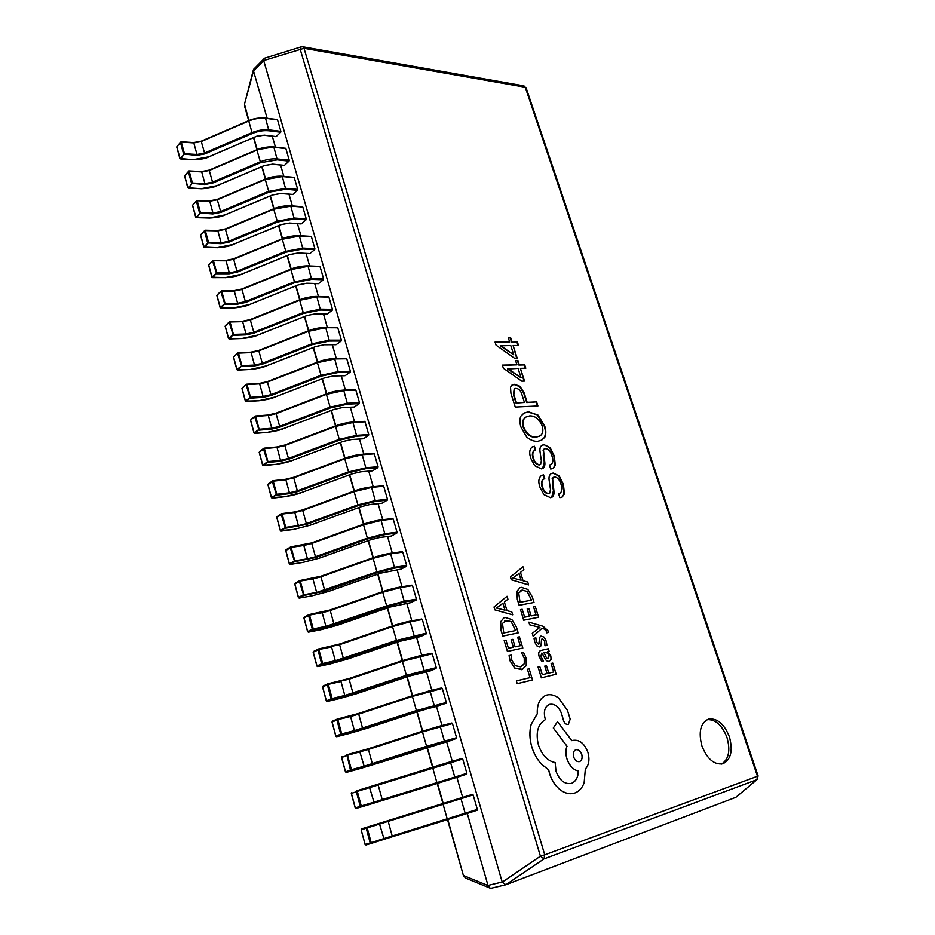 <?xml version="1.0" encoding="UTF-8"?>
<svg xmlns="http://www.w3.org/2000/svg" width="935" height="935" viewBox="0 0 935 935"><rect width="100%" height="100%" fill="white"/><g stroke="black" fill="none" stroke-linecap="round" stroke-linejoin="round"><path stroke-width="1.4" d="M729.417 736.85C724.169 723.783 717.168 717.893 708.414 719.155C700.467 723.082 698.305 732 701.904 745.885C707.094 758.916 714.036 764.9 722.72 763.813C730.925 759.839 733.157 750.852 729.417 736.85M721.481 764.07C728.762 759.442 730.609 750.606 727.009 737.563C722.217 725.35 715.626 719.366 707.246 719.623M511.994 342.011L510.615 337.699L508.278 337.699L509.657 342.011L495.059 342.058L496.041 345.132L514.449 358.21L517.16 358.163L513.116 345.518L518.516 345.483L517.394 341.988L511.585 342.268L510.206 337.967L508.359 337.967M519.276 364.79L517.896 360.454L515.547 360.489L516.938 364.837L502.364 365.117L503.346 368.215L521.777 381.164L524.488 381.083L520.409 368.332L525.797 368.215L524.664 364.685L518.867 365.047L517.476 360.711L515.629 360.746M536.596 401.886L527.153 402.33L524.138 392.864L519.907 386.26L514.507 384.308L512.205 384.928L510.51 387.254L510.931 393.378L515.255 407.064L537.894 405.954L536.596 401.886L526.732 402.576L523.717 393.109L519.486 386.517L514.086 384.554L511.994 385.056M537.964 415.082L528.404 411.762L524.021 413.071L520.83 416.192C519.521 419.277 519.579 422.936 520.994 427.178L526.662 437.007C530.425 440.151 534.142 441.589 537.812 441.297L541.681 440.14L544.813 437.241C546.215 434.004 546.133 430.158 544.591 425.682L537.964 415.082L527.983 412.008L523.81 413.2M535.673 450.109L534.446 446.264L532.202 446.953C529.374 449.384 528.965 453.311 530.986 458.746L534.726 465.688L541.377 468.879L542.826 468.482C544.591 467.173 545.222 464.964 544.743 461.855L543.492 449.992L545.643 448.461C548.787 449.314 550.914 451.909 552.024 456.257C553.403 460.125 553.064 462.883 551.007 464.566L549.429 465.034L550.703 469.043L553.146 468.447L555.308 465.35L554.326 456.07L550.119 447.596L544.053 444.674L542.043 445.235C540.196 446.509 539.542 448.753 540.079 451.967L541.353 460.78L540.559 464.485L539.67 464.718C536.713 464.426 534.656 462.252 533.499 458.185C532.307 454.655 532.634 452.084 534.458 450.495L535.673 450.109M544.766 478.732L543.539 474.863L541.47 475.494C538.49 477.949 538.034 481.981 540.114 487.614L543.878 494.592L550.54 497.7L551.849 497.326C553.707 496.017 554.373 493.738 553.871 490.489L552.573 478.463L554.724 476.862C557.856 477.668 559.995 480.274 561.117 484.669C562.543 488.689 562.169 491.529 559.983 493.212L558.557 493.633L559.855 497.677L562.134 497.104L564.436 493.844L563.419 484.423L559.188 475.903L553.123 473.052L551.264 473.577C549.312 474.863 548.623 477.189 549.172 480.543L550.481 489.472L549.64 493.283L548.822 493.505C545.865 493.259 543.808 491.097 542.627 486.995C541.4 483.325 541.751 480.695 543.679 479.094L544.766 478.732M467.278 813.438L488 885.41L502.188 881.986L263.693 60.576L253.537 71.048L267.106 118.207M272.295 136.206L275.439 147.134M280.594 165.051L283.854 176.364M288.985 194.2L292.363 205.91M297.47 223.664L300.953 235.772M306.049 253.443L309.649 265.961M314.709 283.539L318.438 296.465M323.475 313.961L327.308 327.32M332.322 344.723L336.296 358.502M341.275 375.812L345.366 390.024M350.321 407.251L354.552 421.907M359.472 439.029L363.832 454.141M368.729 471.158L373.217 486.738M378.079 503.649L382.707 519.696M387.546 536.515L392.303 553.029M397.118 569.742L402.003 586.748M406.783 603.356L411.821 620.852M416.578 637.343L421.755 655.341M426.477 671.727L431.806 690.24M436.493 706.509L441.975 725.548M446.614 741.7L452.248 761.265M456.864 777.301L462.661 797.403M757.221 779.439L735.868 797.31L505.812 884.744L502.235 882.126L540.418 856.203L300.158 49.204L301.128 46.902L302.718 46.808L304.015 48.34L544.731 854.824L757.479 776.26L525.26 87.247L304.015 48.34L263.693 60.576M491.693 888.098L490.033 888.098L488 885.41M253.537 71.048L253.747 69.19L264.57 58.215L301.128 46.902M735.938 797.274L756.731 779.755L758.11 775.98L756.731 779.755L543.995 858.891L540.418 856.203L544.731 854.824L543.995 858.891L505.812 884.744M263.67 60.471L264.079 58.519M490.033 888.098L465.607 878.058L463.748 875.604L488.035 885.55M253.502 70.955L244.491 104.171L248.944 120.533M544.299 478.849L543.539 474.863M549.406 493.376L548.377 493.727C545.421 493.493 543.364 491.319 542.195 487.217L542.627 486.995M542.195 487.217C540.956 483.559 541.307 480.917 543.235 479.328L543.469 479.211M561.912 497.21L563.992 494.066L562.987 484.646L558.756 476.125L553.123 473.052M552.69 473.285L551.042 473.694M559.761 493.306L558.604 493.774M551.627 497.432L553.438 490.723L552.375 484.213L552.573 478.463M552.141 478.697L553.391 477.306M543.095 475.085L541.26 475.623M535.194 450.202L534.446 446.264M540.337 464.578L539.238 464.952C536.281 464.66 534.224 462.486 533.067 458.419L533.499 458.185M533.067 458.419C531.875 454.889 532.202 452.318 534.025 450.74L534.259 450.623M552.924 468.552L554.876 465.583L553.894 456.292L549.687 447.83L544.053 444.674M543.632 444.908L541.832 445.352M550.785 464.672L549.476 465.186M542.604 468.587L544.31 462.089L543.282 455.661L543.492 449.992M543.06 450.226L544.24 448.905M534.025 446.509L531.992 447.082M541.47 440.256L544.38 437.475C545.783 434.249 545.713 430.392 544.158 425.928L537.543 415.327M539.659 436.084L536.012 437.229C530.472 437.615 526.206 434.284 523.191 427.248C521.905 422.41 522.712 419.09 525.587 417.279L525.797 417.162M523.191 427.248L523.623 427.014C522.338 422.164 523.133 418.845 526.008 417.033L529.713 415.876C535.112 415.759 539.25 419.079 542.16 425.834C543.574 430.766 542.814 434.132 539.869 435.967L536.445 436.996C530.905 437.37 526.627 434.05 523.623 427.014M537.403 405.977L536.164 402.143M524.43 402.447L516.459 402.821L513.853 394.593L514.379 388.761L515.804 388.387C518.726 388.574 520.748 390.596 521.882 394.441L524.43 402.447L516.038 403.067L513.432 394.85L514.18 388.89M516.938 364.837L502.446 365.375M523.986 381.094L520.409 368.332M525.295 368.226L524.243 364.942L518.867 365.047M521.064 377.752L507.518 369.033L518.072 368.39L521.064 377.752L507.892 368.612M509.657 342.011L495.153 342.327M516.669 358.175L513.116 345.518M518.013 345.494L516.973 342.245L511.585 342.268M513.747 354.833L500.167 345.856L510.779 345.529L513.747 354.833L500.587 345.588M180.268 158.798L184.464 153.714L196.969 154.474L193.802 142.915L181.308 142.073L184.464 153.714L180.677 158.95L193.136 159.675L208.727 156.811L255.956 136.522L264.383 135.143L276.141 136.557L280.687 132.232L268.906 130.783C263.553 130.245 258.025 131.145 252.298 133.495L204.812 153.924L196.841 155.385L183.587 154.006L180.443 142.365L181.051 141.734L177.229 146.187M196.841 155.385L196.969 154.474L204.356 153.13L251.842 132.677C257.791 130.245 263.541 129.299 269.081 129.871L280.862 131.321L277.543 119.855L265.762 118.313C260.21 117.716 254.472 118.64 248.546 121.082L201.177 141.582L193.802 142.915L181.215 141.851M280.862 131.321L280.687 132.232M204.812 153.924L201.2 141.197L193.545 142.576L181.051 141.734L176.738 146.924L179.871 158.518L193.136 159.675M188.157 188.005L192.411 183.026L204.929 183.599L201.726 171.911L189.221 171.257L192.411 183.026L188.566 188.145L201.048 188.695L216.686 185.738L264.243 165.565L272.693 164.128L284.45 165.343L289.044 161.112L277.263 159.862L260.596 162.69L212.806 183.003L204.8 184.511L191.535 183.318L188.344 171.561L188.952 170.918L185.083 175.266M204.8 184.511L204.929 183.599L212.339 182.208L260.152 161.884C266.136 159.453 271.898 158.471 277.45 158.95L289.231 160.212L285.876 148.618L274.095 147.274C268.544 146.772 262.782 147.73 256.821 150.161L209.136 170.544L201.726 171.911L189.115 171.023M274.002 147.076L285.876 148.618M289.231 160.212L289.044 161.112M212.806 183.003L209.16 170.147L201.457 171.573L188.952 170.918L184.592 176.002L187.76 187.725L201.048 188.695M196.14 217.528L200.441 212.654L212.97 213.04L209.744 201.235L197.215 200.756L200.441 212.654L196.537 217.668L209.031 218.03L224.727 214.98L272.599 194.924L281.084 193.416L292.854 194.433L297.505 190.308L285.724 189.256L268.988 192.201L220.882 212.397L212.841 213.951L199.552 212.946L196.338 201.06L196.934 200.406L193.019 204.636M212.841 213.951L212.97 213.04L220.415 211.602L268.544 191.394L285.911 188.344L297.692 189.396L294.303 177.685L282.51 176.551L265.178 179.555L217.177 199.81L209.744 201.235L197.098 200.499M282.405 176.329L294.303 177.685M297.692 189.396L297.505 190.308M220.882 212.397L217.201 199.4L209.463 200.885L196.934 200.406L192.528 205.396L195.719 217.236L209.031 218.03M204.204 247.366L203.842 246.887L208.552 242.597L221.104 242.796L217.843 230.852L205.303 230.583L208.552 242.597L204.59 247.494L217.107 247.67L232.862 244.514L281.049 224.587L289.57 223.033L301.339 223.839L306.049 219.807L294.268 218.965L277.473 222.027L229.04 242.095L220.964 243.696L207.663 242.89L204.414 230.875L205.01 230.209L201.037 234.334M220.964 243.696L221.104 242.796L228.572 241.312L277.029 221.233L294.455 218.054L306.248 218.907L302.811 207.067L291.019 206.132L273.628 209.253L225.3 229.391L217.843 230.852L205.162 230.302M290.902 205.887L302.811 207.067M306.248 218.907L306.049 219.807M229.04 242.095L225.323 228.958L217.551 230.501L205.01 230.209L200.546 235.094L203.772 247.062L217.107 247.67M212.35 277.531L211.976 277.052L216.756 272.868L229.32 272.868L226.025 260.807L213.472 260.713L216.756 272.868L212.736 277.648L225.265 277.625L241.09 274.376L289.593 254.577L298.136 252.953L309.917 253.56L314.686 249.633L302.893 248.99L286.052 252.181L237.28 272.108L229.18 273.768L216.628 273.768L212.572 261.017L213.168 260.339L209.148 264.348M229.18 273.768L229.32 272.868L236.824 271.337L285.607 251.386L303.092 248.091L314.885 248.722L311.413 236.754L299.621 236.041L282.16 239.278L233.516 259.287L226.025 260.807L213.309 260.421M299.481 235.772L311.413 236.754M314.885 248.722L314.686 249.633M237.28 272.108L233.54 258.843L225.721 260.433L213.168 260.339L208.645 265.119L211.918 277.216L225.265 277.625M220.59 308.024L220.204 307.533L225.054 303.466L237.63 303.267L234.288 291.065L221.724 291.182L225.054 303.466L220.976 308.129L233.505 307.907L249.4 304.553L298.23 284.883L306.809 283.212L318.578 283.597L323.417 279.764L311.624 279.355L294.712 282.65L245.624 302.461L237.49 304.167L224.914 304.366L220.824 291.486L221.408 290.797L217.341 294.677M237.49 304.167L237.63 303.267L245.157 301.678L294.268 281.867L311.822 278.443L323.615 278.864L320.109 266.767L308.316 266.265L290.797 269.631L241.814 289.499L234.288 291.065L221.548 290.867M308.153 265.972L320.109 266.767M323.615 278.864L323.417 279.764M245.624 302.461L241.838 289.044L233.972 290.691L221.408 290.797L216.838 295.46L220.146 307.685L233.505 307.907M228.923 338.844L228.526 338.341L233.434 334.391L246.022 333.994L242.656 321.663L230.068 321.979L233.434 334.391L229.297 338.949L241.849 338.517L257.791 335.057L306.96 315.527L315.574 313.786L327.343 313.961L332.241 310.233L320.448 310.034L303.478 313.459L254.051 333.129L245.882 334.894L233.294 335.303L229.168 322.283L229.741 321.582L225.615 325.345M245.882 334.894L246.022 333.994L253.584 332.357L303.033 312.687L320.658 309.134L332.439 309.333L328.898 297.108L317.105 296.816L299.516 300.322L250.206 320.05L242.656 321.663L229.881 321.64M316.93 296.5L328.898 297.108M332.439 309.333L332.241 310.233M254.051 333.129L250.229 319.583L242.329 321.278L229.741 321.582L225.125 326.14L228.456 338.505L241.849 338.517M237.338 370.003L236.941 369.5L241.92 365.667L254.519 365.059L251.106 352.6L238.519 353.114L241.92 365.667L237.7 370.096L250.276 369.465L266.276 365.901L315.796 346.511L324.422 344.699L336.203 344.641L341.158 341.03L329.377 341.053L312.337 344.618L262.56 364.136L254.367 365.959L241.768 366.567L237.607 353.418L238.168 352.705L233.995 356.352M254.367 365.959L254.519 365.059L262.104 363.376L311.893 343.835L329.576 340.153L341.368 340.13L337.78 327.776L325.999 327.706L308.34 331.341L258.691 350.929L251.106 352.6L238.308 352.752M325.789 327.367L337.78 327.776M341.368 340.13L341.158 341.03M262.56 364.136L258.714 350.438L250.767 352.191L238.168 352.705L233.493 357.147L236.871 369.641L250.276 369.465M245.858 401.512L245.449 400.998L250.486 397.293L263.097 396.463L259.649 383.864L247.05 384.601L250.486 397.293L246.209 401.594L258.796 400.741L274.867 397.071L324.714 377.822L333.386 375.952L345.155 375.671L350.181 372.165L338.388 372.422L321.301 376.104L271.173 395.482L262.945 397.363L250.335 398.181L246.127 384.904L246.688 384.18L242.457 387.686M262.945 397.363L263.097 396.463L270.718 394.734L320.857 375.344L338.599 371.522L350.391 371.265L346.768 358.771L334.975 358.935L317.257 362.698L267.258 382.146L259.649 383.864L246.817 384.215M334.753 358.572L346.768 358.771M350.391 371.265L350.181 372.165M271.173 395.482L267.293 381.644L259.299 383.443L246.688 384.18L241.955 388.492L245.367 401.138L258.796 400.741M254.472 433.361L254.04 432.847L259.147 429.258L271.769 428.218L268.287 415.479L255.676 416.426L259.147 429.258L254.811 433.431L267.398 432.367L283.539 428.581L333.737 409.483L342.432 407.543L354.201 407.029L359.297 403.639L347.516 404.13L330.359 407.952L279.881 427.178L271.618 429.118L259.007 430.158L254.752 416.729L255.302 415.993L251.012 419.383M271.618 429.118L271.769 428.218L279.425 426.43L329.915 407.192L347.726 403.23L359.507 402.751L355.849 390.117L344.057 390.503L326.28 394.406L275.93 413.714L268.287 415.479L255.419 416.028M343.811 390.129L355.849 390.117M359.507 402.751L359.297 403.639M279.881 427.178L275.965 413.188L267.924 415.046L255.302 415.993L250.51 420.201L253.969 432.975L267.398 432.367M263.191 465.572L262.735 465.046L267.913 461.586L280.547 460.324L277.029 447.444L264.395 448.613L267.913 461.586L263.506 465.63L276.106 464.344L292.304 460.441L342.853 441.507L351.583 439.497L363.353 438.737L368.519 435.465L356.738 436.201L339.51 440.151L288.693 459.225L280.395 461.212L267.761 462.486L263.471 448.917L264.009 448.169L259.673 451.418M280.395 461.212L280.547 460.324L288.225 458.477L339.066 439.403L356.948 435.301L368.729 434.576L365.024 421.802L353.243 422.433L335.396 426.477L284.696 445.621L277.029 447.444L264.126 448.192M352.962 422.036L365.024 421.802M368.729 434.576L368.519 435.465M288.693 459.225L284.731 445.072L276.643 447L264.009 448.169L264.395 448.613L259.17 452.248L262.653 465.162L276.106 464.344M272.003 498.145L271.524 497.607L276.772 494.276L289.418 492.792L285.853 479.76L273.219 481.163L276.772 494.276L272.307 498.18L284.918 496.684L301.175 492.663L352.086 473.87L360.84 471.801L372.609 470.796L377.833 467.64L366.064 468.622L348.778 472.713L297.587 491.623L289.266 493.68L276.62 495.176L272.284 481.467L272.821 480.707L268.415 483.816M289.266 493.68L289.418 492.792L297.131 490.887L348.334 471.976L366.275 467.722L378.056 466.752L374.316 453.837L362.535 454.714L344.618 458.898L293.555 477.89L285.853 479.76L272.915 480.719M362.219 454.293L374.316 453.837M378.056 466.752L377.833 467.64M297.587 491.623L293.59 477.317L285.455 479.304L272.821 480.707L273.219 481.163L267.913 484.657L271.442 497.724L284.918 496.684M280.909 531.08L280.418 530.531L285.736 527.34L298.394 525.622L294.794 512.45L282.136 514.075L285.736 527.34L281.19 531.103L293.824 529.374L310.139 525.236L361.413 506.618L370.202 504.468L381.959 503.217L387.265 500.178L375.484 501.417L358.14 505.648L306.587 524.395L285.572 528.228L281.201 514.379L281.727 513.607L277.052 516.658L281.248 513.888M298.23 526.51L298.394 525.622L306.131 523.67L357.696 504.912L375.706 500.517L387.476 499.29L383.701 486.235L371.92 487.357L353.933 491.693L302.519 510.51L294.794 512.45L281.821 513.619M371.581 486.913L383.701 486.235M387.476 499.29L387.265 500.178M306.587 524.395L302.554 509.926L294.373 511.983L281.727 513.607L282.136 514.075L276.76 517.429L280.336 530.636L293.824 529.374M289.932 564.389L289.406 563.828L294.794 560.778L307.463 558.826L303.817 545.502L291.159 547.361L294.794 560.778L294.642 561.666L290.189 564.401L302.823 562.438L319.209 558.172L370.844 539.717L379.668 537.496L391.426 536L396.791 533.09L385.021 534.575L367.607 538.957L315.691 557.529L294.642 561.666L290.224 547.665L290.727 546.881L286.017 549.78L290.294 547.127M307.299 559.703L307.463 558.826L315.235 556.804L367.175 538.221L385.243 533.686L397.013 532.202L393.191 518.995L381.422 520.374L363.364 524.851L311.589 543.504L303.817 545.502L290.808 546.881M381.048 519.907L393.191 518.995M397.013 532.202L396.791 533.09M315.691 557.529L311.624 542.908L290.727 546.881L291.159 547.361L285.713 550.563L289.324 563.934L290.107 564.436L302.823 562.438M299.048 598.073L298.499 597.512L303.045 594.894L316.638 592.404L312.956 578.929L300.287 581.032L303.968 594.602L303.805 595.49L299.282 598.084L311.928 595.864L328.384 591.481L380.381 573.202L400.986 569.146L406.433 566.365L394.675 568.118L377.191 572.641L324.901 591.037L303.805 595.49L299.34 581.336L299.831 580.53L295.098 583.276L299.434 580.752M316.474 593.281L316.638 592.404L376.758 571.916L394.897 567.229L406.655 565.476L402.786 552.129L391.029 553.765L372.901 558.394L320.752 576.872L312.956 578.929L299.913 580.53M390.62 553.286L402.786 552.129M406.655 565.476L406.433 566.365M312.582 578.438L320.752 576.276L299.831 580.53L300.287 581.032L294.759 584.083L298.405 597.605L299.212 598.108L311.928 595.864M308.281 632.142L307.697 631.569L312.313 629.103L325.918 626.368L322.201 612.729L309.52 615.09L313.237 628.811L313.073 629.699L308.48 632.142L337.652 625.176L390.035 607.072L410.664 602.666L416.18 600.025L404.423 602.035L386.88 606.71L334.216 624.931L313.073 629.699L312.278 629.126L308.562 615.394L309.053 614.576L304.272 617.158L308.69 614.751M325.754 627.233L325.918 626.368L386.447 605.997L404.656 601.147L416.414 599.136L412.499 585.626L400.741 587.531L382.555 592.322L330.02 610.625L322.201 612.729L309.111 614.564M400.297 587.04L412.499 585.626M416.414 599.136L416.18 600.025M321.792 612.226L330.032 609.994L309.053 614.576L309.52 615.09L303.91 617.988L307.603 631.663L308.421 632.165L321.137 629.676M317.619 666.608L317 666.036L321.687 663.721L335.303 660.718L331.539 646.926L318.858 649.533L322.622 663.418L322.446 664.294L317.783 666.597L347.037 659.245L399.794 641.328L420.446 636.571L426.044 634.059L396.685 641.188L343.636 659.21L322.446 664.294L321.652 663.733L317.9 649.837L318.367 649.007L313.552 651.438L318.064 649.147M335.139 661.583L335.303 660.718L396.253 640.475L426.278 633.182L422.316 619.519L410.57 621.693L392.314 626.637L339.393 644.753L318.426 648.995M410.091 621.179L422.316 619.519M426.278 633.182L426.044 634.059M343.636 659.21L339.44 644.086L318.367 649.007L318.858 649.533L313.272 652.198L313.552 651.438L313.167 652.279L316.907 666.106L317.736 666.608L330.452 663.885M327.063 701.46L326.408 700.888L331.142 698.737L344.805 695.465L340.994 681.521L328.302 684.385L332.112 698.433L331.937 699.298L327.203 701.449L356.527 693.712L409.67 675.982L430.345 670.874L436.014 668.49L406.608 676.052L353.161 693.887L331.937 699.298L331.142 698.737L327.332 684.689L327.788 683.836L322.937 686.103L327.542 683.952M344.629 696.33L344.805 695.465L406.164 675.362L436.248 667.613L432.25 653.799L402.19 661.361L348.884 679.289L327.788 683.836L328.302 684.385L322.633 686.898L322.937 686.103L322.54 686.968L326.315 700.958L327.156 701.46L339.873 698.48M419.99 655.715L431.678 653.273L432.25 653.799M436.248 667.613L436.014 668.49M336.623 736.722L335.934 736.149L340.737 734.162L354.412 730.621L350.555 716.514L337.851 719.634L341.707 733.858L341.532 734.723L336.729 736.71L366.123 728.575L419.651 711.032L446.1 703.33L416.636 711.336L362.792 728.973L341.532 734.723L340.737 734.162L336.88 719.938L337.29 719.085L332.439 721.165L337.138 719.155M354.236 731.486L354.412 730.621L416.204 710.647L446.346 702.454L442.29 688.464L412.171 696.481L358.479 714.211L350.555 716.514L350.029 715.953L358.502 713.499M434.378 706.182L429.971 690.673L441.694 687.938L442.29 688.464M446.346 702.454L446.1 703.33M362.792 728.973L358.526 713.487L337.325 719.073L337.851 719.634L332.112 721.995L332.439 721.165L332.007 722.054L335.829 736.207L336.693 736.722L349.398 733.472M346.301 772.392L345.564 771.831L351.42 769.692L351.244 770.557L346.359 772.38L359.04 768.874L456.303 738.556L351.244 770.557L350.438 769.996L346.897 754.755L368.215 748.806L422.304 731.263L451.839 723L452.458 723.55L422.281 732.012L368.18 749.554L347.528 755.305L351.42 769.692L364.136 766.186L359.683 751.343L346.838 754.779M363.949 767.039L364.136 766.186L426.36 746.352L456.549 737.692L452.458 723.55M440.151 726.016L451.839 723M456.549 737.692L456.303 738.556M346.978 754.732L347.528 755.305L341.696 757.502L342.046 756.649L341.591 757.56L345.459 771.878L346.359 772.38L359.005 768.886M356.083 808.483L355.312 807.922L361.249 805.947L361.062 806.812L356.106 808.471L368.799 804.696L466.635 774.215L361.062 806.812L360.267 806.262L356.317 791.7L356.726 790.8L450.366 761.791L462.077 758.472L462.731 759.033L357.31 791.396L361.249 805.947L373.965 802.172L369.454 787.141L356.667 790.823M373.778 803.025L373.965 802.172L466.881 773.338L462.731 759.033M466.881 773.338L466.635 774.215M356.738 790.8L357.31 791.396L351.396 793.429L351.782 792.553L351.291 793.476L355.207 807.969L356.106 808.471L385.652 799.519M477.329 809.418L477.084 810.283L465.408 814.034L383.724 839.431L383.911 838.578L477.329 809.418L473.133 794.937L367.198 827.919L371.195 842.645L383.911 838.578L379.329 823.361L472.467 794.353L473.133 794.937M477.084 810.283L465.396 814.034L460.78 797.987L472.467 794.353M371.008 843.499L370.202 842.961L366.216 828.223L366.613 827.3L379.329 823.361L361.611 828.866L366.613 827.3L367.198 827.919L361.214 829.789L361.611 828.866L361.097 829.824L365.176 844.445L371.195 842.645L371.008 843.499L383.724 839.431L365.959 844.995L365.176 844.445M370.985 843.51L365.971 844.995L365.059 844.48L361.214 829.789M527.433 669.238L530.005 677.653L516.354 680.937L517.184 683.695L532.518 679.979L529.163 668.829L527.433 669.238L529.946 677.665M516.4 680.925L517.184 683.695M532.564 679.967L517.23 683.684M526.136 657.995L523.471 652.385L521.543 652.817L524.219 658.018L524.313 663.768L520.573 666.842L515.279 665.685L511.807 660.297L511.211 655.096L509.072 655.575L509.961 660.753L514.647 668.011L521.566 669.682L526.265 665.685L526.136 657.995M521.59 652.794L524.266 657.995L524.266 663.78L521.485 666.562M509.119 655.564L510.007 660.729L514.601 668.022L522.618 669.366M517.663 637.179L520.269 645.723L515.127 646.845L512.847 639.341L511.083 639.704L513.362 647.219L508.43 648.294L505.964 640.148L504.175 640.522L507.471 651.403L522.829 648.048L519.404 636.817L517.663 637.179L520.222 645.734M511.083 639.704L513.315 647.23M504.175 640.522L507.425 651.426L522.829 648.048M518.2 632.89L516.459 627.163L511.866 619.531L505.204 617.509L503.848 617.918L500.669 621.728L501.02 630.073L502.831 636.069L518.2 632.89L502.785 636.092L500.973 630.085L500.634 621.752L503.801 617.942M503.79 632.983L515.641 630.552L511.246 621.67L506.115 620.326L502.457 623.47L503.79 632.983M515.594 630.564L511.2 621.693L504.853 620.711M507.027 596.273L494.031 606.979L494.907 609.854L512.696 614.833L511.796 611.887L507.015 610.695L504.386 602.082L507.927 599.206L507.027 596.273L493.996 607.002L494.86 609.877L512.696 614.833M505.017 610.181L502.913 603.227L496.462 608.077L505.017 610.181M504.97 610.158L502.866 603.25M551.101 663.464L553.672 671.961L548.763 673.142L546.461 665.697L544.766 666.094L547.01 673.562L542.3 674.696L539.811 666.62L538.046 667.041L541.353 677.84L556.185 674.24L552.784 663.079L551.101 663.464L553.719 671.949M544.766 666.094L547.057 673.551M538.092 667.017L541.353 677.84M541.4 677.817L556.231 674.228M539.179 656.522L541.751 661.419L543.551 660.998L540.769 656.428L541.879 653.016L544.24 657.13C545.572 660.32 547.232 661.699 549.196 661.244L551.042 659.456L550.808 655.856L547.548 651.765L549.149 651.333L548.342 648.75L540.769 650.503C538.735 651.333 538.209 653.331 539.179 656.522L541.704 661.431L543.551 660.998M546.683 658.263L548.436 658.591L549.09 655.529L547.372 652.922L543.866 652.525L546.683 658.263M540.769 650.503L540.722 650.526C538.689 651.344 538.163 653.355 539.133 656.545M547.524 651.707L549.149 651.333M541.856 653.016L544.193 657.141C545.526 660.344 547.185 661.711 549.149 661.267L549.593 661.127M548.413 658.602L549.044 655.552L547.326 652.934L543.866 652.525M544.696 641.293L544.953 645.781L546.893 645.337L546.285 641.223L544.123 637.132L540.956 636.081L539.857 637.191L539.378 643.525L538.572 644.308L536.269 641.784L535.884 637.869L534.025 638.278L534.633 641.878L536.737 645.793L539.507 646.962L541.014 645.84L541.54 639.447L542.335 638.558L544.696 641.293L544.953 645.781M545 645.758L546.893 645.337M540.909 636.092L539.811 637.214L538.747 644.25M534.072 638.254L534.68 641.866L536.784 645.769L539.939 646.821M542.136 638.628L544.649 641.317M528.871 622.126L529.642 624.814L539.834 627.397L532.272 633.381L533.16 636.267L541.996 628.285L544.252 629.01L546.531 631.324L546.73 632.843L548.354 632.492L548.039 630.798L543.083 626.286L528.871 622.126L529.642 624.814M529.689 624.79L538.864 627.186M538.911 627.163L539.811 627.327M539.881 627.373L539.063 627.888M539.109 627.864L532.272 633.381M532.319 633.357L533.207 636.256M541.961 628.308L544.205 629.033L546.484 631.347L546.73 632.843M546.776 632.82L548.401 632.481M533.534 606.628L536.106 614.949L531.127 615.931L528.871 608.615L527.176 608.942L529.42 616.258L524.64 617.205L522.209 609.281L520.479 609.608L523.729 620.197L538.595 617.24L535.217 606.301L533.488 606.64L536.059 614.949M527.176 608.942L529.374 616.27M520.479 609.608L523.682 620.221L538.595 617.24M534.025 602.467L532.307 596.892L527.808 589.412L521.344 587.332L519.895 587.776L516.985 591.341L517.359 599.417L519.147 605.261L534.025 602.467L519.112 605.284L517.312 599.44L516.938 591.364L519.872 587.788M520.07 602.292L531.536 600.165L527.223 591.481L522.244 590.078L518.726 593.059L520.07 602.292M531.489 600.176L527.188 591.493L522.197 590.102L520.9 590.488M522.992 566.797L510.463 576.93L511.328 579.735L528.591 584.889L527.702 582.014L523.062 580.764L520.468 572.372L523.88 569.66L522.992 566.797L510.416 576.953L511.281 579.758L528.544 584.901M521.134 580.226L519.042 573.459L512.824 578.04L521.134 580.226M521.075 580.214L518.995 573.482M546.811 695.044L546.052 695.289C539.881 698.094 536.971 704.23 537.321 713.709L531.209 724.309C529.327 731.392 529.549 738.954 531.851 746.983C534.002 753.902 537.321 759.711 541.797 764.421L548.681 769.809L549.558 773.467C551.72 780.374 555.273 785.809 560.217 789.771C564.915 793.312 569.59 794.469 574.219 793.219L574.663 793.079C579.022 791.524 582.178 788.1 584.141 782.805L585.357 768.956C588.992 765.087 589.845 759.559 587.916 752.371C584.48 743.407 579.466 739.41 572.875 740.368L571.834 740.672L557.529 721.703L553.333 727.979L567.019 746.235C565.605 749.812 565.582 753.996 566.949 758.776C569.438 765.707 573.225 769.785 578.333 771.024C578.192 777.371 575.902 781.485 571.46 783.378L571.285 783.425C564.588 784.465 559.504 780.409 556.021 771.27L555.133 762.563C547.571 760.996 541.996 755.118 538.396 744.914C535.498 732.537 537.835 724.099 545.432 719.599L545.058 718.384C543.399 711.371 544.813 706.743 549.277 704.499L549.78 704.335C554.712 703.623 558.569 706.509 561.351 712.973L563.618 720.675C564.682 723.445 566.248 724.707 568.305 724.426L570.186 719.179L567.452 710.343L558.557 698.001C554.584 695.102 550.68 694.121 546.811 695.044M579.525 761.593C581.874 760.424 582.61 758.028 581.722 754.428C580.366 750.84 578.391 749.274 575.831 749.741C573.482 750.91 572.758 753.294 573.634 756.906C574.955 760.424 576.93 761.978 579.548 761.593C581.921 760.424 582.657 758.028 581.769 754.416C580.331 750.863 578.356 749.309 575.808 749.753M546.005 695.301L546.005 695.301C539.834 698.106 536.924 704.254 537.274 713.721L531.162 724.333C529.28 731.415 529.49 738.966 531.805 746.995C533.955 753.914 537.274 759.723 541.751 764.433L548.635 769.821L549.511 773.479C551.673 780.386 555.226 785.821 560.17 789.783C564.869 793.336 569.532 794.481 574.172 793.231L574.172 793.231M549.254 704.511L549.733 704.359C554.665 703.646 558.522 706.521 561.304 712.984L563.571 720.686C564.635 723.468 566.201 724.719 568.258 724.45L568.363 724.415M557.529 721.703L553.286 727.991L566.972 746.247C565.558 749.835 565.535 754.019 566.89 758.799C569.392 765.718 573.178 769.797 578.274 771.036C578.146 777.382 575.855 781.496 571.414 783.39L571.262 783.437M253.782 137.55L257.219 149.6M262.045 166.582L265.575 178.982M270.39 195.918L274.013 208.669M278.829 225.58L282.557 238.682M287.349 255.547L291.182 269.023M295.974 285.853L299.913 299.691M304.681 316.486L308.737 330.698M313.494 347.446L317.655 362.044M322.4 378.757L326.666 393.74M331.411 410.407L335.782 425.799M340.515 442.407L345.003 458.197M349.713 474.77L354.33 490.98M359.028 507.495L363.75 524.114M368.437 540.594L373.287 557.646M377.962 574.067L382.941 591.551M387.593 607.925L392.688 625.842M397.34 642.17L402.564 660.542M407.192 676.811L412.545 695.64M417.162 711.851L422.655 731.158M427.248 747.31L432.87 767.086M437.451 783.179L443.213 803.446M447.807 819.586L463.433 875.628L465.607 878.058M525.26 87.247L523.951 85.891L525.26 87.247M193.709 142.681L201.142 141.314M252.298 133.495L248.675 120.744C254.378 118.394 259.907 117.506 265.248 118.079L277.263 119.528M268.906 130.783L265.493 117.997C256.844 117.249 249.832 120.007 248.546 120.709L201.2 141.197L248.5 120.814M192.809 159.651L192.961 159.756C200.744 159.488 206.039 158.518 208.844 156.846L256.073 136.557C257.043 135.797 259.731 135.353 264.149 135.224L275.907 136.639M180.139 158.681L176.879 147.052M201.621 171.678L209.101 170.252M260.596 162.69L256.821 149.764L273.803 146.947L285.584 148.279M277.263 159.862L273.803 146.947C265.143 146.339 258.118 149.074 256.821 149.764L209.16 170.147L256.774 149.881M200.721 188.683L200.873 188.776C208.669 188.414 213.975 187.409 216.803 185.773L264.348 165.6L272.459 164.209L284.228 165.425M188.005 187.877L184.733 176.131M209.615 200.967L217.142 199.494M268.988 192.201L265.178 179.146L282.218 176.201L293.999 177.346M285.724 189.256L282.218 176.201C273.546 175.733 266.487 178.456 265.178 179.146L217.201 199.4L265.131 179.24M208.715 218.019L208.867 218.1C216.675 217.656 221.992 216.616 224.844 215.003L272.704 194.948L280.862 193.498L292.632 194.515M195.964 217.376L192.668 205.513M217.691 230.571L225.265 229.052M277.473 222.027L273.628 208.832L290.715 205.782L302.496 206.717M294.268 218.965L290.715 205.782C282.031 205.443 274.948 208.154 273.628 208.832L225.323 228.958L273.581 208.926M216.791 247.67L216.943 247.74C224.762 247.202 230.103 246.127 232.979 244.538L281.154 224.61L289.347 223.103L301.128 223.921M203.994 247.191L200.686 235.211M225.861 260.503L233.481 258.937M286.052 252.181L282.16 238.846L299.293 235.667L311.086 236.391M302.893 248.99L299.293 235.667C290.61 235.48 283.504 238.18 282.16 238.846L233.54 258.843L282.113 238.928M224.961 277.625L225.113 277.695C232.932 277.064 238.296 275.965 241.195 274.399L289.698 254.6L297.938 253.034L309.707 253.63M212.128 277.333L208.785 265.224M234.112 290.75L241.779 289.125M294.712 282.65L290.797 269.186L307.977 265.879L319.77 266.393M311.624 279.355L307.977 265.879C299.282 265.832 292.152 268.52 290.797 269.186L241.838 289.044L290.75 269.257M233.224 307.919L233.364 307.977C241.207 307.241 246.583 306.107 249.493 304.576L298.323 284.906L306.61 283.27L318.379 283.667M220.344 307.802L216.978 295.553M242.457 321.324L250.171 319.653M303.478 313.459L299.527 299.854L316.755 296.43L328.547 296.722M320.448 310.034L316.755 296.43C308.047 296.524 300.895 299.2 299.527 299.854L250.229 319.583L299.481 299.925M241.569 338.528L241.709 338.587C249.552 337.757 254.951 336.588 257.885 335.069L307.054 315.539L315.375 313.844L327.156 314.02M228.654 338.599L225.253 326.233M250.896 352.238L258.656 350.508M312.337 344.618L308.351 330.85L325.625 327.308L337.406 327.379M329.377 341.053L325.625 327.308C316.895 327.554 309.742 330.207 308.351 330.85L258.714 350.438L308.293 330.92M250.007 369.477L250.136 369.524C258.002 368.589 263.413 367.385 266.37 365.912L315.866 346.523L324.246 344.758L336.016 344.699M237.046 369.734L233.633 357.228M259.416 383.49L267.235 381.702M321.301 376.104L317.269 362.196L334.59 358.526L346.371 358.362M338.388 372.422L334.59 358.526C325.859 358.923 318.671 361.565 317.269 362.196L267.293 381.644L317.222 362.254M258.539 400.764L258.668 400.799C266.533 399.771 271.968 398.532 274.948 397.071L324.784 377.833L333.211 376.01L344.98 375.718M245.543 401.22L242.095 388.574M268.041 415.082L275.907 413.235M330.359 407.952L326.28 393.892L343.659 390.082L355.44 389.696M347.516 404.13L343.659 390.082C334.917 390.643 327.717 393.261 326.28 393.892L275.965 413.188L326.233 393.939M267.165 432.391L267.281 432.414C275.171 431.292 280.617 430.007 283.609 428.592L333.807 409.495L342.28 407.602L354.049 407.087M254.133 433.045L250.65 420.271M276.748 447.024L284.684 445.13M339.51 440.151L335.408 425.939L352.822 422.001L364.603 421.369M356.738 436.201L352.822 422.001C344.068 422.714 336.857 425.32 335.408 425.939L284.731 445.072L335.361 425.986M275.895 464.368L276 464.391C283.901 463.152 289.359 461.843 292.375 460.452L342.923 441.507L351.443 439.543L363.212 438.784M262.817 465.233L259.299 452.306M285.561 479.328L293.543 477.364M348.778 472.713L344.629 458.337L362.09 454.27L373.86 453.393M366.064 468.622L362.09 454.27C353.325 455.146 346.09 457.729 344.629 458.337L293.59 477.317L344.583 458.384M284.719 496.707L284.813 496.719C292.713 495.375 298.195 494.019 301.245 492.663L352.133 473.881L360.711 471.836L372.469 470.843M271.594 497.771L268.041 484.704M294.467 511.994L302.508 509.961M358.14 505.648L353.944 491.109L371.464 486.901L383.233 485.779M375.484 501.417L371.464 486.901C362.686 487.953 355.44 490.513 353.944 491.109L302.554 509.926L353.909 491.144M361.494 506.583L310.139 525.236M310.245 525.201L293.637 529.397M280.477 530.683L276.889 517.476M303.466 545.023L311.577 542.931M367.607 538.957L363.376 524.255L380.931 519.895L392.7 518.528M385.021 534.575L380.931 519.895C372.165 521.122 364.884 523.658 363.376 524.255L311.624 542.908L363.341 524.278M302.659 562.461L319.267 558.172L370.891 539.717L379.563 537.532L391.309 536.035M289.453 563.969L285.841 550.61M324.901 591.037L320.787 576.252L372.89 557.798M377.191 572.641L372.925 557.774L390.514 553.275L402.284 551.638M394.675 568.118L390.514 553.275C381.737 554.677 374.444 557.19 372.925 557.774L320.787 576.252M311.787 595.887L328.43 591.481L380.416 573.202L400.893 569.181M298.546 597.629L294.887 584.118M334.216 624.931L330.067 609.971L382.544 591.691M386.88 606.71L382.567 591.68L400.215 587.04L411.973 585.135M404.423 602.035L400.215 587.04C391.438 588.606 384.11 591.107 382.567 591.68L330.067 609.971M410.582 602.701L390.035 607.072M390.07 607.072L337.652 625.176M321.009 629.699L337.699 625.164M307.732 631.674L304.039 618.012M331.107 646.401L339.405 644.098M396.685 641.188L392.326 625.971L410.021 621.179L421.767 619.017M414.298 636.349L410.021 621.179C401.244 622.944 393.892 625.41 392.326 625.971L339.44 644.086L392.303 625.982M347.095 659.222L330.347 663.908M317.023 666.117L313.295 652.291M327.834 683.836L348.93 678.588L402.179 660.671M353.161 693.887L348.954 678.588L340.527 680.972M406.608 676.052L402.202 660.659L431.678 653.273M424.28 671.073L419.932 655.727L402.202 660.659L348.93 678.588M356.574 693.7L339.826 698.492M326.432 700.958L322.657 686.968M337.36 719.073L350.029 715.953M416.636 711.336L412.195 695.757L441.694 687.938M429.971 690.673L358.537 713.487L412.171 695.769M440.315 705.574L428.639 708.426M419.686 711.021L366.123 728.575M366.158 728.564L349.339 733.484M335.945 736.196L332.124 722.054M372.551 764.468L368.238 748.795L359.683 751.343M426.792 747.03L422.293 731.275L368.226 748.795M444.592 741.712L440.116 726.016L422.293 731.275M450.46 740.66L375.835 763.837M345.576 771.854L341.707 757.549M382.415 800.372L378.056 784.523L369.454 787.141M437.066 783.144L432.519 767.203L378.044 784.523M454.936 777.663L450.366 761.791L462.089 758.472M385.664 799.507L460.721 776.155M355.312 807.933L351.408 793.453M465.396 814.034L383.736 839.42M392.384 836.708L387.99 820.661L379.329 823.361M447.456 819.691L442.863 803.551L387.99 820.661M758.11 775.98L526.078 87.75M523.951 85.891L302.718 46.808M505.671 884.779L491.424 888.18M253.42 69.763L244.491 104.171M463.433 875.628L447.514 819.668M442.933 803.539L437.159 783.273M432.589 767.179L426.956 747.404M422.363 731.252L416.881 711.944M412.265 695.733L406.912 676.905M402.284 660.636L397.059 642.263M392.419 625.936L387.324 608.019M382.66 591.645L377.693 574.16M373.018 557.739L368.168 540.687M363.481 524.219L358.759 507.6M354.061 491.074L349.445 474.875M344.734 458.302L340.246 442.512M335.513 425.892L331.142 410.5M326.408 393.845L322.143 378.85M317.386 362.149L313.237 347.551M308.468 330.803L304.424 316.591M299.656 299.796L295.717 285.958M290.925 269.128L287.103 255.652M282.3 238.787L278.572 225.686M273.768 208.774L270.145 196.023M265.318 179.088L261.788 166.687M256.961 149.705L253.537 137.655M248.698 120.638L244.514 105.947M361.459 506.618L370.085 504.503L381.842 503.252M347.072 659.245L399.818 641.328L420.376 636.595M356.551 693.7L409.682 675.982L430.299 670.886M428.604 708.438L419.663 711.032M375.847 763.837L359.017 768.886M450.389 761.791L432.519 767.203M460.78 797.987L442.863 803.551"/></g></svg>
